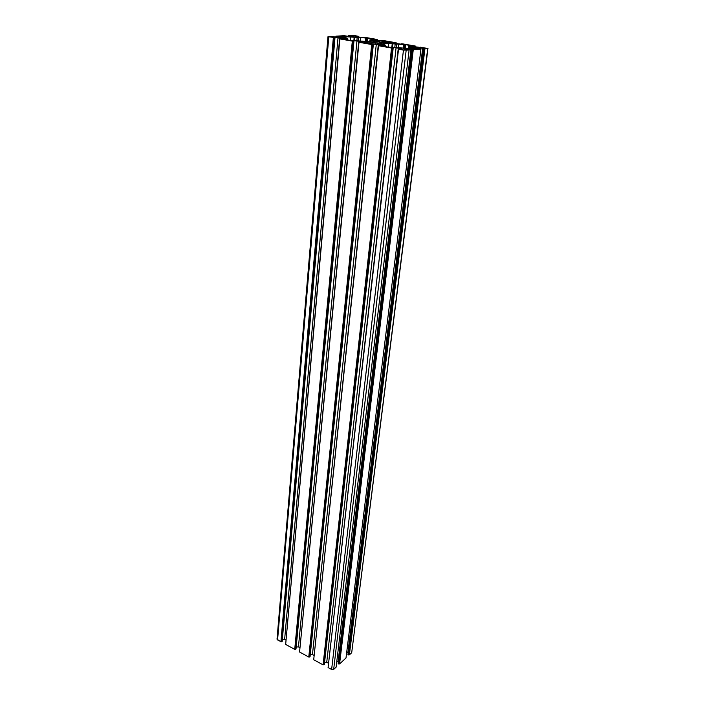 <?xml version="1.0" encoding="UTF-8"?>
<svg xmlns="http://www.w3.org/2000/svg" width="705" height="705" viewBox="0 0 705 705"><rect width="100%" height="100%" fill="white"/><g stroke="black" fill="none" stroke-linecap="round" stroke-linejoin="round"><path stroke-width="1.06" d="M409.103 50.073L336.126 667.133L333.676 669.389L331.623 669.503L403.445 50.117L409.103 50.073L403.304 48.936L406.591 48.654L413.262 49.711L420.947 49.042L415.192 47.931L427.979 48.372L412.522 46.486L411.412 45.887L415.377 46.072L402.661 43.869L401.092 43.816L403.771 44.283L402.634 44.371L393.046 43.111L392.024 42.529L395.981 42.723L383.538 40.573L381.969 40.511L384.595 40.96L383.432 41.049L373.985 39.806L373.051 39.251L376.999 39.436L364.82 37.339L363.251 37.277L365.816 37.717L364.644 37.797L355.329 36.581L354.474 36.034L358.695 36.369L353.963 35.462L348.437 35.435L353.672 36.448L350.297 36.651L344.146 35.691L335.915 36.175L341.185 37.206L337.695 37.418L331.473 36.44L327.975 36.713L343.15 38.546L343.987 39.11L339.872 38.916L352.306 41.11L353.945 41.163L351.301 40.705L352.544 40.617L356.942 40.96L362.185 41.886L363.11 42.476L358.986 42.282L371.702 44.521L373.342 44.582L370.636 44.107L371.852 44.018L376.285 44.362L381.652 45.305L382.665 45.913L378.523 45.728L391.531 48.019L393.178 48.072L390.403 47.587L391.61 47.491L396.069 47.834L401.55 48.804L402.661 49.429L401.471 49.535L398.184 49.086L403.445 50.117M398.519 49.244L328.089 667.573L331.623 669.503M398.184 49.086L328.142 667.115M324.582 662.409L326.732 662.295L328.327 663.158M378.523 45.728L313.707 659.73L323.075 664.841L324.353 664.454L393.178 48.072M378.215 45.569L313.76 659.263M310.262 654.654L312.465 654.54L313.928 655.333M358.986 42.282L299.572 652.01L308.781 657.042L310.059 656.663L373.342 44.582M358.695 42.133L299.616 651.552M296.188 647.031L298.435 646.917L299.775 647.648M339.872 38.916L285.675 644.423L294.725 649.367L296.003 648.997L353.945 41.163M339.607 38.766L285.71 643.965M282.344 639.532L284.635 639.417L285.851 640.078M327.975 36.713L277.021 639.179L280.907 641.823L282.176 641.462L334.981 37.823M427.979 48.372L351.698 652.724L427.732 48.451M423.062 48.478L347.953 654.654L349.363 654.883L351.698 652.724M346.649 652.742L348.173 652.83M411.341 49.491L338.153 663.696L338.726 664.013L339.581 663.934L345.996 657.994L420.947 49.042M336.761 661.748L338.374 661.81M379.44 42.943L405.595 44.671L410.451 45.561L409.543 45.658L410.803 46.345L408.539 46.53L415.606 47.42L409.649 47.138L416.576 48.874L388.534 47.173L383.599 46.257L384.577 46.151L383.405 45.455L385.794 45.27L378.7 44.38L384.771 44.662L381.299 44.054L379.44 42.943M380.083 42.556L376.444 41.146L379.537 40.925L390.755 42.106L390.173 42.3L391.363 42.979L380.083 42.556M375.395 42.45L379.079 43.886L375.897 44.124L364.344 42.917L364.996 42.705L363.912 42.018L375.395 42.45L375.227 44.071M376.056 42.071L349.539 40.308L344.824 39.436L345.847 39.339L344.877 38.687L347.345 38.528L340.453 37.682L346.499 37.964L340.321 36.369L367.543 38.088L372.178 38.942L371.227 39.022L372.293 39.665L369.94 39.824L376.814 40.678L370.874 40.397L374.249 40.978L376.047 42.141M366.961 43.375L367.12 41.798M379.369 42.485L379.537 40.925M384.34 42.89L384.516 41.322M390.094 43.075L390.173 42.3M362.67 41.613L362.731 41.066M347.212 39.903L347.345 38.528M346.455 38.414L346.499 37.964M345.529 37.797L345.653 36.466M350.226 40.388L350.552 36.863M353.875 40.52L354.157 37.488M354.448 40.564L354.756 37.347M356.862 40.705L357.162 37.532M358.166 40.617L358.44 37.823M360.458 41.339L360.81 37.673M365.366 41.269L365.683 38.061M371.156 39.744L371.227 39.022M369.746 41.745L369.94 39.824M370.733 41.824L370.874 40.397M374.135 42.088L374.249 40.978M384.719 45.12L384.771 44.662M388.34 47.138L388.737 43.498M391.83 47.297L392.183 44.098M392.35 47.332L392.729 43.939M394.791 47.526L395.17 44.133M396.175 47.535L396.518 44.441M398.448 47.517L398.818 44.265M403.375 47.922L403.754 44.653M409.446 46.451L409.543 45.658M408.292 48.583L408.539 46.53M409.464 48.671L409.649 47.138M413.341 49.13L413.5 47.808M414.743 49.059L414.804 48.513M401.753 48.486L401.815 47.905M385.635 46.662L385.794 45.27M323.947 664.824L392.685 48.116M323.419 664.533L391.945 47.984M323.075 664.841L391.531 48.019M381.572 46.001L381.652 45.305M312.465 654.54L376.285 44.362M309.645 657.025L372.839 44.618M309.125 656.734L372.117 44.494M308.781 657.042L371.702 44.521M362.123 42.547L362.185 41.886M298.435 646.917L356.942 40.96M295.589 649.349L353.434 41.198M295.078 649.076L352.729 41.075M294.725 649.367L352.306 41.11M343.088 39.172L343.15 38.546M284.635 639.417L338.021 37.638M281.753 641.806L334.461 37.858M281.251 641.532L333.773 37.735M280.907 641.823L333.342 37.762M340.312 37.259L340.374 36.651M338.47 37.374L338.567 36.334M336.726 37.347L336.805 36.44M335.977 37.286L336.065 36.308M335.818 37.268L335.915 36.175M352.764 36.501L352.817 35.902M350.931 36.616L351.028 35.594M349.248 36.563L349.327 35.691M348.508 36.51L348.596 35.567M348.34 36.493L348.437 35.435M358.616 37.145L358.695 36.369M358.14 37.065L358.202 36.404M355.602 36.625L355.664 35.964M377.21 40.37L377.29 39.586M376.743 40.291L376.814 39.621M374.144 39.841L374.214 39.172M396.21 43.657L396.298 42.873M395.752 43.578L395.822 42.908M393.099 43.12L393.17 42.45M415.615 47.023L415.712 46.23M415.174 46.944L415.254 46.266M412.46 46.451L412.54 45.799M420.585 47.632L420.638 47.191M349.363 654.883L424.948 48.689M348.878 654.637L424.287 48.574M348.526 654.963L423.864 48.61M347.891 652.68L422.718 48.002M418.224 48.874L418.373 47.658M339.581 663.934L413.262 49.711M339.096 663.678L412.584 49.588M338.726 664.013L412.152 49.632M338.109 661.669L411.024 49.006M406.45 49.914L406.591 48.654M401.471 49.535L401.55 48.804M326.732 662.295L396.069 47.834M377.078 44.036L377.21 42.767M385.15 42.961L385.335 41.269M386.181 43.04L386.366 41.348M343.229 37.391L343.344 36.166M344.251 37.577L344.375 36.246M366.177 41.41L366.521 38.008M367.199 41.542L367.543 38.088M380.515 43.587L380.594 42.855M404.159 48.055L404.564 44.591M405.181 48.231L405.595 44.671M277.576 640.008L328.786 36.96M333.676 669.389L406.159 50.328"/></g></svg>
